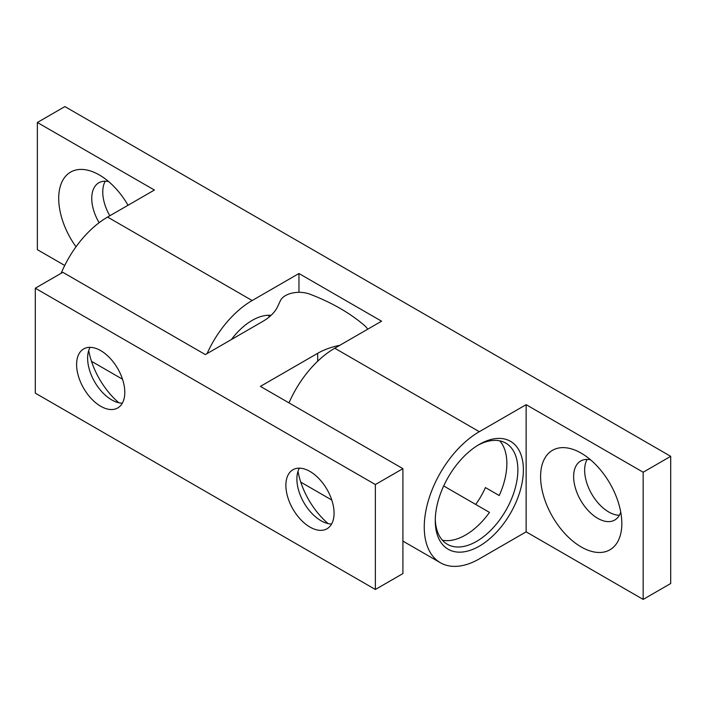 <?xml version="1.0" encoding="UTF-8"?>
<svg xmlns="http://www.w3.org/2000/svg" width="706" height="706" viewBox="0 0 706 706"><rect width="100%" height="100%" fill="white"/><g stroke="black" fill="none" stroke-linecap="round" stroke-linejoin="round"><path stroke-width="1.06" d="M479.321 444.409L479.321 444.409A62.304 35.971 -60 0 1 523.384 469.852A62.304 35.971 -60 0 1 479.321 546.162A62.304 35.971 -60 0 1 435.267 520.719A62.304 35.971 -60 0 1 479.321 444.409L479.321 444.409M435.284 519.095A58.413 33.729 120 0 0 447.366 544.282A58.413 33.729 120 0 0 476.568 541.387A58.413 33.729 120 0 0 514.727 489.92A58.413 33.729 120 0 0 505.778 443.112A58.413 33.729 120 0 0 477.927 445.248M475.72 504.446A58.413 33.729 120 0 0 485.454 487.581L499.221 495.533A58.413 33.729 120 0 0 499.742 440.835M442.38 540.196A58.413 33.729 120 0 0 465.554 535.033A58.413 33.729 120 0 0 489.487 512.397L443.686 485.949M108.671 181.601A34.073 19.671 -120 0 0 98.805 182.792A34.073 19.671 -120 0 0 91.754 198.395A34.073 19.671 -120 0 0 99.131 222.699M76.01 246.791A57.442 33.164 60 0 1 60.592 185.369A57.442 33.164 60 0 1 99.325 174.947L99.325 174.947A57.442 33.164 60 0 1 128.042 205.261M590.56 459.818A34.073 19.671 -120 0 0 580.694 461.009A34.073 19.671 -120 0 0 573.634 476.603A34.073 19.671 -120 0 0 597.726 518.336A34.073 19.671 -120 0 0 614.767 520.031A34.073 19.671 -120 0 0 620.733 512.079M581.206 546.956A57.442 33.164 60 0 1 540.593 476.603A57.442 33.164 60 0 1 581.206 453.155L581.206 453.155A57.442 33.164 60 0 1 621.827 523.508A57.442 33.164 60 0 1 581.206 546.956M105.229 181.195A34.073 19.671 -120 0 0 102.767 192.032A34.073 19.671 -120 0 0 109.818 215.78M587.11 459.412A34.073 19.671 -120 0 0 584.647 470.249A34.073 19.671 -120 0 0 619.356 515.265M61.14 273.293A77.881 44.963 -60 0 1 107.586 217.069L252.148 300.535L298.956 273.513L298.956 292.328M252.148 300.535A77.881 44.963 120 0 0 207.087 353.574M231.391 339.542A53.541 30.914 -60 0 1 271.078 315.335M288.983 402.888A77.881 44.963 -60 0 1 334.759 348.226L479.321 431.693L526.138 404.67L643.166 472.235L670.7 456.332L64.899 106.58L37.365 122.482L154.393 190.046L107.586 217.069M643.166 472.235L643.166 599.42L670.7 583.518L670.7 456.332M37.365 122.482L37.365 249.668L64.731 265.465M298.956 273.513L381.567 321.204L334.759 348.226M479.321 431.693A77.881 44.963 120 0 0 424.253 527.082A77.881 44.963 120 0 0 440.385 562.735A77.881 44.963 120 0 0 479.321 558.878L526.138 531.856L643.166 599.42M526.138 404.67L526.138 531.856M499.221 495.533L485.454 487.581M122.332 403.179A34.073 19.671 60 0 1 111.716 399.896L111.716 399.896A34.073 19.671 60 0 1 87.615 358.163A34.073 19.671 60 0 1 90.086 347.334M331.608 524.011A34.073 19.671 60 0 1 320.992 520.728A34.073 19.671 60 0 1 320.992 520.719A34.073 19.671 60 0 1 296.891 478.995A34.073 19.671 60 0 1 299.362 468.157M334.07 513.174A34.073 19.671 60 0 1 327.01 528.768A34.073 19.671 60 0 1 300.756 519.642A34.073 19.671 60 0 1 285.877 485.349A34.073 19.671 60 0 1 292.937 469.755A34.073 19.671 60 0 1 319.191 478.88A34.073 19.671 60 0 1 334.07 513.174M124.794 392.351A34.073 19.671 60 0 1 117.734 407.944A34.073 19.671 60 0 1 91.48 398.819A34.073 19.671 60 0 1 76.601 364.525A34.073 19.671 60 0 1 83.661 348.932A34.073 19.671 60 0 1 109.915 358.057A34.073 19.671 60 0 1 124.794 392.351M367.579 329.278A19.468 11.243 0 0 0 365.02 325.987A194.715 112.413 0 0 0 309.943 294.19A19.468 11.243 0 0 0 280.406 300.659L277.74 306.395A58.413 33.72 180 0 1 262.623 321.512L205.34 354.589L62.834 272.313L35.3 288.216L35.3 393.145L375.371 589.484L402.905 573.581L402.905 468.66L260.408 386.385L317.691 353.309A58.413 33.72 180 0 1 339.833 345.305M35.3 288.216L375.371 484.554L375.371 589.484M375.371 484.554L402.905 468.66M297.985 471.343A57.442 33.164 -120 0 0 328.158 523.605M88.709 350.52A57.442 33.164 -120 0 0 118.882 402.782M317.691 361.207L317.691 353.309M300.765 482.127L331.785 500.042M402.905 541.105L440.385 562.735M91.489 361.304L122.509 379.219M269.48 316.756A53.541 53.541 0 0 0 268.262 315.264"/></g></svg>
